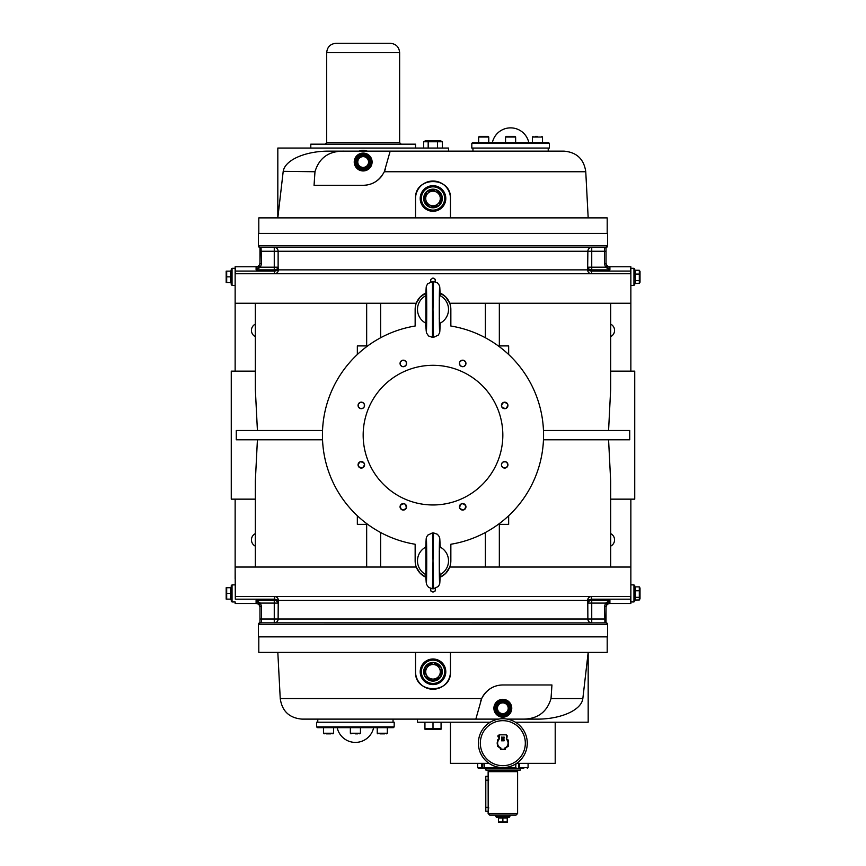 <?xml version="1.0" encoding="UTF-8"?>
<svg xmlns="http://www.w3.org/2000/svg" width="866" height="866" viewBox="0 0 866 866"><rect width="100%" height="100%" fill="white"/><g stroke="black" fill="none" stroke-linecap="round" stroke-linejoin="round"><path stroke-width="1.3" d="M390.176 151.149L384.32 171.739C379.514 180.615 372.467 185.129 363.168 185.292L314.055 185.292L314.975 171.739C319.24 157.58 329.199 150.716 344.841 151.149L564.069 151.149C576.734 152.286 583.965 159.149 585.762 171.739L588.176 217.875M502.875 818.045L507.238 818.045L507.238 821.996L498.502 821.996L498.502 818.045L502.875 818.045L502.875 821.996M507.238 822.397L498.502 822.397M495.882 816.649L496.662 817.428L509.078 817.428L509.858 816.649L495.882 816.649L495.882 815.101M507.238 818.045L507.909 817.428M497.831 817.428L498.502 818.045M367.769 166.737L361.382 168.361L356.781 163.642L358.567 157.287L364.954 155.664L369.565 160.394L367.769 166.737L361.382 168.361L356.781 163.642L358.567 157.287L364.954 155.664L369.565 160.394L367.769 166.737A6.592 6.592 0 0 1 356.824 160.221A6.592 6.592 0 0 1 369.565 160.394A6.592 6.592 0 0 1 367.769 166.737M364.629 156.833A5.391 5.391 0 0 0 357.95 163.338A5.391 5.391 0 0 0 366.924 165.871A5.391 5.391 0 0 0 364.629 156.833M354.952 159.701A8.53 8.53 0 0 0 365.268 170.288A8.53 8.53 0 0 0 369.284 156.053A8.53 8.53 0 0 0 354.952 159.701M499.53 713.963L496.24 708.258L499.53 702.543L506.134 702.543L509.425 708.258L506.134 713.963L499.53 713.963L496.24 708.258L499.53 702.543L506.134 702.543L509.425 708.258L506.134 713.963L499.53 713.963A6.592 6.592 0 0 1 502.832 701.655A6.592 6.592 0 0 1 506.134 713.963A6.592 6.592 0 0 1 499.53 713.963M508.212 708.258A5.391 5.391 0 0 0 500.137 703.593A5.391 5.391 0 0 0 500.137 712.913A5.391 5.391 0 0 0 508.212 708.258M494.302 708.258A8.53 8.53 0 0 1 502.832 699.717A8.53 8.53 0 0 0 495.439 712.523A8.53 8.53 0 0 0 510.226 712.523A8.53 8.53 0 0 0 502.832 699.717A8.53 8.53 0 0 1 511.362 708.258A8.53 8.53 0 0 1 502.832 716.788M230.648 276.849L230.648 282.565L226.686 282.565L226.686 271.134L230.648 271.134L230.648 276.849L226.686 276.849M226.178 282.565L226.178 271.134M231.265 284.611L232.045 285.379L232.045 268.308L231.265 269.088L231.265 284.611L231.265 270.257L230.648 271.134M232.045 268.308L235.53 268.308M230.648 282.565L231.265 283.442M230.648 593.416L230.648 599.131L226.686 599.131L226.686 587.711L230.648 587.711L230.648 593.416L226.686 593.416M226.178 599.131L226.178 587.711M231.265 601.177L232.045 601.957L232.045 584.886L231.265 585.665L231.265 601.177L231.265 586.823L230.648 587.711M232.045 584.886L235.53 584.886M230.648 599.131L231.265 600.019M639.314 270.279L640.017 271.459L640.017 282.229L639.314 283.42L639.314 270.279L634.735 270.257L634.735 269.088L634.735 277.423M639.314 283.42L635.352 283.42L635.352 274.067L639.314 274.067M635.352 280.638L639.314 280.638M635.352 274.067L635.352 270.279M639.314 597.323L639.314 586.867L640.017 588.036L640.017 598.807L639.314 599.976L639.314 597.323L635.352 597.323L635.352 590.774L639.314 590.774M635.352 590.774L635.352 586.867L639.314 586.867M635.352 597.323L635.352 600.019L639.314 599.976M634.735 586.314L634.735 601.177L634.735 586.314M635.352 586.867L634.735 586.823M435.154 210.709A12.416 12.416 0 0 0 442.515 190.509A12.416 12.416 0 0 0 421.331 194.233A12.416 12.416 0 0 0 435.154 210.709M436.193 189.73L442.169 196.863L438.986 205.621L429.807 207.234L423.831 200.089L427.014 191.343L436.193 189.73L442.169 196.863L438.986 205.621L429.807 207.234L423.831 200.089L427.014 191.343L436.193 189.73A9.309 9.309 0 0 1 434.613 207.656A9.309 9.309 0 0 1 427.014 191.343A9.309 9.309 0 0 1 436.193 189.73M425.812 199.743A7.296 7.296 0 0 0 437.687 204.073A7.296 7.296 0 0 0 435.501 191.624A7.296 7.296 0 0 0 425.812 199.743M441.065 722.222L441.065 728.501L424.935 728.501L424.935 722.222M441.065 729.226L424.935 729.226M433 722.222L433 728.501M325.151 144.167L326.699 142.619L326.699 52.61C327.251 46.959 330.357 43.852 336.008 43.3L390.328 43.3C395.978 43.852 399.085 46.959 399.637 52.61L326.699 52.61M415.539 148.043L415.539 144.167L310.797 144.167L310.797 148.043M537.472 136.406L535.145 136.406M379.957 733.859L384.612 733.859M355.406 733.859L357.734 733.859M350.99 733.859L350.362 733.242L350.362 727.657M517.608 813.542L488.132 813.542L489.68 815.101L516.06 815.101L517.608 813.542L517.608 771.649L488.132 771.649L488.132 776.304L485.804 776.304L485.804 780.179L488.651 780.179L488.132 776.304L488.186 810.987M485.804 780.179L485.804 811.215L488.132 811.215L488.132 813.542M488.218 810.868L488.435 809.818M488.586 808.638L488.651 807.339L485.804 807.339M439.257 551.729L440.08 545.309C439.744 536.022 439.766 538.576 439.159 536.498L437.449 534.3L433.52 532.893L433 560.832L432.48 532.893L427.652 535.199C426.18 538.306 426.224 535.545 425.91 545.309C426.981 513.884 426.981 607.77 425.92 576.345L425.628 574.483M440.112 547.041A15.523 15.523 0 0 1 440.112 574.623L439.257 569.936M425.628 576.345L426.527 584.355L428.551 587.365L432.48 588.761L433 560.832L433.52 588.761L438.348 586.466C439.82 583.359 439.776 586.109 440.09 576.345L440.112 574.623M425.888 574.623A15.523 15.523 0 0 1 425.888 547.041L425.888 574.623M425.628 547.171L425.92 545.309M425.91 560.832L426.278 545.309L426.278 576.345L425.91 560.832L426.646 560.832L425.91 560.832M440.372 547.171L440.08 545.309C439.019 513.884 439.019 607.77 440.08 576.345L440.372 574.483M520.574 768.369L481.972 768.369L481.344 763.347M519.73 763.347L519.264 768.369L523.778 768.369M519.264 768.369L518.637 768.369L518.637 763.347M484.126 763.347L484.744 768.369L515.541 768.369L516.006 763.758M482.817 763.347L482.817 768.369L478.433 768.369L481.972 768.369M485.891 768.369L485.891 770.091L520.293 770.091L520.293 768.369M506.707 737.258A1.072 1.072 0 0 0 507.097 737.183L507.097 735.396M506.924 739.055L506.329 737.929A3.496 3.496 0 0 0 507.021 740.029A5.239 5.239 0 0 1 504.77 748.029L505.159 748.289A5.629 5.629 0 0 0 507.335 739.791A3.107 3.107 0 0 1 506.707 737.929L506.329 734.833L506.513 739.055M504.77 748.029L504.77 749.187L500.894 749.187L500.894 748.029A5.239 5.239 0 0 1 498.643 740.029A3.496 3.496 0 0 0 499.336 737.929L499.336 734.833L498.957 737.929A3.107 3.107 0 0 1 498.329 739.791A5.629 5.629 0 0 0 500.505 748.289L500.505 749.566L505.159 749.566L505.159 748.289M501.955 740.56L503.146 739.943L503.417 737.81L502.421 737.507L503.417 740.073L501.544 740.809L502.248 737.81M503.417 737.81L503.709 737.323L501.544 737.074L501.544 740.809L504.12 740.809L503.709 737.323M502.248 740.073L503.417 740.073M503.709 740.56L504.12 737.074L501.955 737.323M499.336 734.833L506.329 734.833M499.336 737.929L498.74 739.055M508.266 744.63L508.266 746.308L506.816 747.142M507.043 739.326L508.266 740.029L508.266 741.707M497.398 741.707L497.398 740.029L498.621 739.326M498.848 747.142L497.398 746.308L497.398 744.63M523.14 729.573A24.443 24.443 0 0 0 482.838 729.107A24.443 24.443 0 0 0 496.9 766.875A24.443 24.443 0 0 0 527.091 740.181A24.443 24.443 0 0 1 493.284 765.674A24.443 24.443 0 0 1 488.121 723.651A24.443 24.443 0 0 1 527.091 740.181M472.576 142.619L471.797 143.388L472.598 142.619L471.829 143.388L471.797 148.043L549.39 148.043L549.39 143.388L548.102 142.619L549.001 143.388M471.829 143.388L472.966 142.619L472.295 143.388L548.882 143.388M548.102 142.619L473.085 142.619M548.6 142.619L549.39 143.388M393.424 727.657L394.203 726.877L393.402 727.657L394.171 726.877L394.203 722.222L316.61 722.222L316.61 726.877L317.898 727.657L316.999 726.877M394.171 726.877L393.034 727.657L393.705 726.877L317.118 726.877M317.898 727.657L392.915 727.657M317.389 727.657L316.61 726.877M516.634 763.347L555.203 763.347L555.203 722.222M450.461 722.222L450.461 763.347L489.03 763.347M258.631 245.814L258.512 245.976A1.548 1.548 -68.1 0 0 259.486 247.416L260.179 247.362L259.486 247.416A0.779 0.779 0 0 1 259.973 248.141L259.973 251.248L259.973 248.141L261.521 247.362L259.486 247.416L258.425 245.944L258.425 233.398L607.575 233.398L607.575 245.944L605.821 247.362A1.548 1.548 -90 0 0 607.369 245.814L258.631 245.814A1.548 1.548 90 0 0 260.179 247.362L606.514 247.416A0.779 0.779 0 0 0 606.027 248.141L606.027 251.248L606.027 248.141L604.479 247.362L591.738 247.362A3.875 3.875 90 0 0 587.873 251.248L587.635 269.867L278.365 269.867L278.127 267.193A3.875 2.685 -3.5 0 1 274.262 269.867L274.349 271.08A3.875 2.219 177.1 0 0 278.224 268.871M606.514 247.416A1.548 1.548 -111.9 0 0 607.488 245.976L607.369 245.814M257.624 268.352L259.973 263.686L259.973 251.248L259.973 263.686L259.973 262.885L259.973 263.686L261.521 263.686L261.056 247.427M235.151 267.02L235.574 273.743M587.635 269.867A3.875 3.865 90 0 0 591.5 273.743L591.738 269.867A3.875 2.685 3.5 0 1 587.873 267.193L591.738 267.193L591.738 251.248L274.262 251.248L274.262 267.193L278.127 267.193L278.127 251.248A3.875 3.875 -90 0 0 274.262 247.362L274.262 251.248L259.973 251.248M235.595 273.743L630.405 273.743L630.859 266.76L630.838 268.308L633.955 268.308L633.955 285.379L634.735 284.611M630.849 267.02L630.794 267.984M235.314 271.08L274.349 271.08L274.5 273.743A3.875 3.865 90 0 0 278.365 269.867M630.686 271.08L591.651 271.08A3.875 2.219 2.9 0 1 587.776 268.871M604.479 247.362L604.479 263.686L605.55 267.193L609.902 269.867L606.795 266.349L609.902 269.867L609.902 266.76C607.553 266.533 606.254 265.234 606.027 262.885L606.027 263.686L606.027 262.885M606.027 251.248L606.027 263.686L606.027 251.248L591.738 251.248L591.738 247.362M609.902 269.867L591.738 269.867L591.738 267.193L605.55 267.193L606.795 266.349L606.027 263.686L604.479 263.686M415.15 309.433L415.15 326.017L415.15 309.433A17.85 17.85 0 0 1 425.931 293.044L420.021 297.179L416.265 303.23L235.141 303.23L235.141 266.76L256.098 266.76L256.098 269.867L259.205 266.349L260.45 267.193L261.521 263.686M256.098 269.867L260.45 267.193L274.262 267.193L274.262 269.867L256.098 269.867L257.494 268.492M432.318 278.246A2.576 2.576 0 0 1 433.985 278.343M430.651 281.786L430.77 279.437L433 278.148L435.1 279.231L435.349 281.786M450.85 309.433L450.85 326.017L450.85 309.433A17.85 17.85 0 0 0 440.069 293.044L445.6 296.8L449.735 303.23L630.859 303.23L630.859 267.93M607.369 624.451L607.488 624.289A1.548 1.548 111.9 0 0 606.514 622.849L605.821 622.903L606.514 622.849A0.779 0.779 0 0 1 606.027 622.124L606.027 606.59L606.795 603.916L609.902 600.398L609.902 603.505L630.859 603.505L630.405 596.522L235.595 596.522L235.314 599.185L274.349 599.185A3.875 2.219 -177.1 0 1 278.224 601.405L278.365 600.398A3.875 3.865 -90 0 0 274.5 596.522L274.262 600.398A3.875 2.685 -176.5 0 1 278.127 603.082L274.262 603.082L274.262 619.028L591.738 619.028L591.738 603.082L587.873 603.082A3.875 2.685 176.5 0 1 591.738 600.398L591.651 599.185A3.875 2.219 -2.9 0 0 587.776 601.405L587.873 619.028A3.875 3.875 90 0 0 591.738 622.903L606.514 622.849L607.575 624.321L607.575 636.867L258.425 636.867L258.425 624.321L260.179 622.903A1.548 1.548 90 0 0 258.631 624.451L607.369 624.451A1.548 1.548 -90 0 0 605.821 622.903L259.486 622.849A0.779 0.779 0 0 0 259.973 622.124L261.521 622.903L261.521 619.028L259.973 619.028L259.973 622.124M259.486 622.849A1.548 1.548 68.1 0 0 258.512 624.289L258.631 624.451M606.027 622.124L604.479 622.903L605.821 622.903M260.179 622.903L261.521 622.903M591.738 622.903L591.738 619.028L606.027 619.028L606.027 606.59L604.479 606.59L604.944 622.838M235.314 599.185L235.141 567.035L416.265 567.035L420.021 573.086L425.931 577.221A17.85 17.85 0 0 1 415.15 560.832L415.15 544.249L415.15 560.832M235.151 603.245L235.206 602.281M278.224 601.405L278.127 619.028A3.875 3.875 -90 0 1 274.262 622.903L274.262 619.028L261.521 619.028L261.521 606.59L259.973 606.59L259.973 619.028M630.686 599.185L591.651 599.185L591.5 596.522A3.875 3.865 -90 0 0 587.635 600.398L587.776 601.405M261.521 606.59L260.45 603.082L256.098 600.398L259.205 603.916L259.973 606.59M235.141 603.505L256.098 603.505L256.098 600.398L274.262 600.398L274.262 603.082L260.45 603.082L259.205 603.916M608.376 601.913L606.795 603.916L605.55 603.082L604.479 606.59M609.902 600.398L605.55 603.082L591.738 603.082L591.738 600.398L609.902 600.398L608.506 601.783M435.23 590.828A2.576 2.576 0 0 1 434.591 591.575M435.349 588.49L435.23 590.828L433 592.117L430.9 591.045L430.651 588.49M630.859 603.505L630.859 567.035L449.735 567.035L445.6 573.465L440.069 577.221A17.85 17.85 0 0 0 450.85 560.832L450.85 544.249L450.85 560.832M459.64 507.931C463.061 511.124 465.107 510.41 465.767 505.766C462.314 502.496 460.279 503.222 459.64 507.931A3.248 3.248 0 0 1 465.302 504.878A3.248 3.248 0 0 1 464.241 509.673A3.248 3.248 0 0 1 459.64 507.931M501.576 463.873L501.641 465.973L503.319 467.77L505.939 467.824L507.703 466.027L507.768 463.797L506.112 461.914L503.427 461.827L501.76 463.418M505.798 408.492C508.991 405.072 508.266 403.026 503.633 402.365C500.364 405.818 501.089 407.854 505.798 408.492A3.248 3.248 0 0 1 502.745 402.831A3.248 3.248 0 0 1 507.541 403.892A3.248 3.248 0 0 1 505.798 408.492M459.543 362.648L459.933 365.16L461.74 366.556L463.84 366.491L465.637 364.813L465.692 362.194L463.895 360.429L461.665 360.364L459.77 362.02M499.336 524.363L508.656 524.363L508.656 515.768M508.656 354.497L508.656 345.902L499.336 345.902M499.336 567.035L499.336 523.584M499.336 346.681L499.336 303.23M366.664 524.363L357.344 524.363L357.344 515.768M357.344 354.497L357.344 345.902L366.664 345.902M400.168 362.594L400.514 365.106L402.073 366.459L404.379 366.513L406.273 364.792L406.36 362.334L404.541 360.44L402.019 360.462L400.395 361.999M400.363 505.452C400.525 510.128 402.474 511.059 406.23 508.245C406.1 503.503 404.141 502.561 400.363 505.452A3.248 3.248 0 0 1 406.522 507.292A3.248 3.248 0 0 1 402.376 509.933A3.248 3.248 0 0 1 400.363 505.452M360.202 461.773C357.009 465.194 357.734 467.239 362.367 467.9C365.636 464.457 364.911 462.412 360.202 461.773A3.248 3.248 0 0 1 363.255 467.434A3.248 3.248 0 0 1 358.459 466.373A3.248 3.248 0 0 1 360.202 461.773M358.492 407.052L360.505 408.59L362.573 408.438L364.24 406.847L364.359 404.292L362.681 402.495L360.061 402.441L358.297 404.238L358.232 406.468M610.682 499.152L634.735 499.152L634.735 371.124L610.682 371.124M608.582 430.478L610.66 389.364L610.682 303.23M543.469 439.787L629.723 439.787L629.723 430.478L543.469 430.478M610.682 567.035L610.66 480.825L608.582 439.787M255.318 499.152L231.265 499.152L231.265 371.124L255.318 371.124M257.418 439.787L255.34 480.901L255.318 567.035M322.531 430.478L236.277 430.478L236.277 439.787L322.531 439.787M255.318 303.23L255.34 389.44L257.418 430.478M235.141 499.152L235.141 578.672M255.318 546.132A6.982 6.982 0 0 1 255.318 533.629M630.859 303.23L630.859 371.124M610.682 324.133A6.982 6.982 0 0 1 610.682 336.647M610.682 533.629A6.982 6.982 0 0 1 610.682 546.132M366.664 567.035L366.664 523.584M255.318 336.647A6.982 6.982 0 0 1 255.318 324.133M406.36 362.334A3.248 3.248 0 0 1 400.698 365.387A3.248 3.248 0 0 1 401.759 360.592A3.248 3.248 0 0 1 406.36 362.334M465.637 364.813A3.248 3.248 0 0 1 459.478 362.984A3.248 3.248 0 0 1 463.624 360.332A3.248 3.248 0 0 1 465.637 364.813M503.319 467.77A3.248 3.248 0 0 1 505.149 461.61A3.248 3.248 0 0 1 507.801 465.756A3.248 3.248 0 0 1 503.319 467.77M433 365.3A69.832 69.832 0 0 0 363.168 435.133A69.832 69.832 0 0 0 433 504.965A69.832 69.832 0 0 0 502.832 435.133A69.832 69.832 0 0 0 433 365.3M450.85 544.249A110.567 110.567 0 0 0 450.85 326.017M415.15 326.017A110.567 110.567 0 0 0 415.15 544.249M425.628 295.782L425.92 293.92C426.981 262.495 426.981 356.381 425.92 324.956L425.628 323.094M439.257 300.329L440.08 293.92C439.744 284.633 439.766 287.187 439.159 285.098L437.449 282.901L433.52 281.504L433 309.433L433.52 337.372L438.348 335.077C439.82 331.97 439.776 334.72 440.09 324.956C439.019 356.381 439.019 262.495 440.08 293.92L440.372 295.782M440.372 323.094L440.08 324.956L439.257 318.547M364.564 405.44A3.248 3.248 0 0 1 360.851 408.655A3.248 3.248 0 0 1 358.199 404.509A3.248 3.248 0 0 1 364.564 405.44M366.664 346.681L366.664 303.23M630.859 499.152L630.859 578.672M235.141 291.593L235.141 371.124M462.823 719.116L475.824 719.116L481.68 698.526C486.486 689.661 493.533 685.136 502.832 684.974L551.945 684.974L551.025 698.526C546.76 712.696 536.801 719.559 521.159 719.116L538.76 719.116C560.194 718.877 580.837 710.661 582.796 698.938L588.176 652.39L588.176 722.222L515.422 722.222M588.176 652.39L587.429 658.831M587.321 659.784L587.17 661.083M586.791 664.374L586.563 666.333M586.044 670.836L585.708 673.716M585.037 679.55L584.518 684.064M490.243 722.222L417.477 722.222L417.477 719.116L432.459 719.116M433 719.116L461.74 719.116M450.461 652.39L450.461 671.789C451.543 694.305 414.457 694.305 415.539 671.789L415.539 652.39M502.832 717.178A8.92 8.92 0 0 1 495.103 703.787A8.92 8.92 0 0 1 510.561 703.787A8.92 8.92 0 0 1 502.832 717.178M480.349 702.229A23.274 23.274 0 0 1 502.832 684.974M521.159 719.116L507.173 719.116M607.196 636.867L607.196 652.39L258.804 652.39L258.804 636.867M450.461 671.789A17.461 17.461 0 0 1 433 689.239A17.461 17.461 0 0 1 415.539 671.789M498.491 719.116L301.931 719.116L393.045 719.116L393.045 722.222M433 684.584A12.806 12.806 0 0 1 421.915 665.38A12.806 12.806 0 0 1 444.085 665.38A12.806 12.806 0 0 1 433 684.584M439.538 661.234A12.416 12.416 0 0 1 433 684.205M314.975 171.739L283.204 171.327L277.824 217.875L277.824 148.043L448.523 148.043L448.523 151.149M277.824 217.875L278.571 211.434M278.679 210.492L278.83 209.182M279.209 205.891L279.437 203.921M279.956 199.44L280.292 196.55M280.963 190.715L281.482 186.201M344.841 151.149L327.24 151.149C305.806 151.388 285.163 159.604 283.204 171.327M415.539 217.875L415.539 198.476C414.457 175.96 451.543 175.96 450.461 198.476L450.461 217.875M363.168 153.087A8.92 8.92 0 0 1 370.897 166.478A8.92 8.92 0 0 1 355.439 166.478A8.92 8.92 0 0 1 363.168 153.087M385.651 168.036A23.274 23.274 0 0 1 384.32 171.739L585.762 171.739M381.722 176.069A23.274 23.274 0 0 1 363.168 185.292M258.804 233.398L258.804 217.875L607.196 217.875L607.196 233.398M415.539 198.476A17.461 17.461 0 0 1 433 181.026A17.461 17.461 0 0 1 450.461 198.476M358.989 151.149A11.637 11.637 0 0 1 367.346 151.149M433 185.681A12.806 12.806 0 0 1 444.085 204.885A12.806 12.806 0 0 1 421.915 204.885A12.806 12.806 0 0 1 433 185.681M425.91 309.433L426.278 293.92L426.278 324.956L425.91 309.433L426.646 309.443L425.91 309.433M425.628 324.956L426.527 332.966L428.551 335.965L432.48 337.372L432.48 281.504L433.52 281.504M425.888 295.642L425.888 323.224A15.523 15.523 0 0 1 425.888 295.642M440.112 295.642A15.523 15.523 0 0 1 440.112 323.235M326.201 733.859L330.855 733.859M515.638 137.034L505.549 137.034L506.166 136.406L515.01 136.406L515.638 137.034L515.638 142.619M488.76 137.034L488.132 136.406L479.288 136.406L478.671 137.034L488.76 137.034L488.76 142.619M428.096 679.702A9.309 9.309 0 0 1 433.292 662.479A9.309 9.309 0 0 1 440.913 676.692A9.309 9.309 0 0 1 428.096 679.702M425.087 666.885L433.292 662.479L441.205 667.383L440.913 676.692L432.708 681.087L424.795 676.184L425.087 666.885L433.292 662.479L441.205 667.383L440.913 676.692L432.708 681.087L424.795 676.184L425.087 666.885M426.797 667.946A7.296 7.296 0 0 0 432.773 679.074A7.296 7.296 0 0 0 439.43 668.336A7.296 7.296 0 0 0 426.797 667.946M426.462 682.332A12.416 12.416 0 0 0 445.405 672.178A12.416 12.416 0 0 0 427.133 660.845A12.416 12.416 0 0 0 426.462 682.332M423.69 141.764L425.704 140.595L440.296 140.595L442.31 141.764L423.69 141.764L423.69 148.043M428.183 148.043L428.183 141.764M437.492 148.043L437.492 141.764M442.31 148.043L442.31 141.764M355.699 159.907A7.762 7.762 0 0 1 368.721 156.605A7.762 7.762 0 0 1 365.073 169.53A7.762 7.762 0 0 1 355.699 159.907M502.832 700.497A7.762 7.762 0 0 1 509.554 712.133A7.762 7.762 0 0 1 496.11 712.133A7.762 7.762 0 0 1 502.832 700.497M634.735 585.665L633.955 584.886L633.955 601.957L634.735 601.177M435.013 209.94A11.637 11.637 0 0 1 422.067 194.493A11.637 11.637 0 0 1 441.92 191.007A11.637 11.637 0 0 1 435.013 209.94M399.637 52.61L399.637 142.619L326.699 142.619M533.045 136.406L532.428 137.034L542.517 137.034L541.889 136.406M386.712 733.859L387.329 733.242L377.24 733.242L377.868 733.859M359.834 733.859L360.451 733.242L350.362 733.242M528.087 763.347L528.087 767.601L519.73 767.601M481.344 767.601L477.653 767.601L478.433 768.369M516.006 767.601L503.676 767.601M501.988 767.601L484.126 767.601M502.691 739.943L502.518 737.94L502.691 739.943M521.527 730.655A22.505 22.505 0 0 0 482.643 733.231A22.505 22.505 0 0 0 504.326 765.62A22.505 22.505 0 0 0 521.527 730.655M525.164 740.419A22.505 22.505 0 0 1 494.042 763.888A22.505 22.505 0 0 1 489.29 725.199A22.505 22.505 0 0 1 525.164 740.419M278.365 600.398L587.635 600.398M485.371 337.762L485.371 303.23M380.629 337.762L380.629 303.23M485.371 567.035L485.371 532.514M380.629 567.035L380.629 532.514M481.68 698.526L280.238 698.526L277.824 652.39M582.85 698.526L551.025 698.526M517.922 770.091L487.818 770.091M517.457 770.556L517.457 771.303L488.283 771.303L488.283 770.556M333.572 727.657L333.572 733.242L323.483 733.242L323.483 727.657M426.873 681.683A11.637 11.637 0 0 1 427.501 661.527A11.637 11.637 0 0 1 444.637 672.146A11.637 11.637 0 0 1 426.873 681.683M509.858 816.649L509.858 815.101M232.045 285.379L235.162 285.379M232.045 601.957L235.162 601.957M633.955 268.308L634.735 269.088M633.955 285.379L630.838 285.379M635.352 283.442L634.735 283.442M633.955 584.886L630.838 584.886M633.955 601.957L630.838 601.957M635.352 600.019L634.735 600.019M399.637 142.619L401.185 144.167M532.428 137.034L532.428 142.619M542.517 137.034L542.517 142.619M387.329 733.242L387.329 727.657M377.24 733.242L377.24 727.657M360.451 733.242L360.451 727.657M439.538 581.183L439.538 540.481M432.48 588.761L433.52 588.761M432.48 532.893L433.52 532.893M528.087 767.601L527.307 768.369M477.653 763.347L477.653 767.601M498.957 735.115A1.072 1.072 0 0 0 497.885 736.187A1.072 1.072 0 0 0 498.957 737.258M528.801 142.619A18.619 18.619 0 0 0 492.375 142.619M337.199 727.657A18.619 18.619 0 0 0 373.625 727.657M630.859 266.76L609.902 266.76M256.098 266.76C258.447 266.533 259.746 265.234 259.973 262.885M256.098 603.505C258.447 603.732 259.746 605.031 259.973 607.391M609.902 603.505C607.553 603.732 606.254 605.031 606.027 607.391M317.779 722.222L317.779 719.116M280.238 698.526C282.035 711.116 289.266 717.979 301.931 719.116M472.955 148.043L472.955 151.149M548.221 148.043L548.221 151.149M432.48 337.372L433.52 337.372M432.48 281.504L427.652 283.799C426.18 286.906 426.224 284.156 425.91 293.92M439.538 329.794L439.538 289.082M333.572 733.242L332.955 733.859M323.483 733.242L324.111 733.859M505.549 137.034L505.549 142.619M478.671 137.034L478.671 142.619"/></g></svg>
